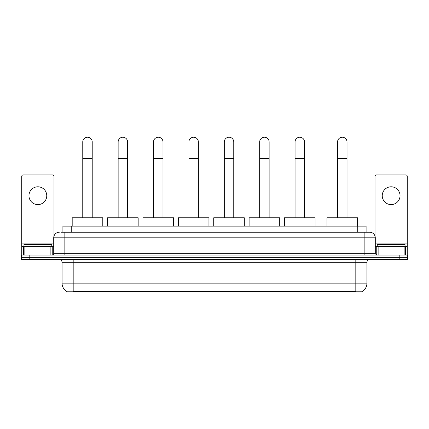 <?xml version="1.0" encoding="UTF-8"?>
<svg xmlns="http://www.w3.org/2000/svg" width="429" height="429" viewBox="0 0 429 429"><rect width="100%" height="100%" fill="white"/><g stroke="black" fill="none" stroke-linecap="round" stroke-linejoin="round"><path stroke-width="0.64" d="M62.902 232.25L62.902 226.126L366.098 226.126L366.098 232.25M362.21 291.5L362.21 291.774L66.79 291.774L66.79 291.5M66.876 291.554A9.738 9.738 0 0 1 62.06 283.151L73.187 283.151L73.187 291.554L355.813 291.554L355.813 283.151L366.94 283.151L366.94 262.291A2.783 2.783 0 0 1 369.718 259.507M62.06 283.151L62.06 262.291C61.899 260.601 60.972 259.674 59.282 259.507M362.124 291.554A9.738 9.738 0 0 0 366.94 283.151M29.794 255.057L407.55 255.057L407.55 257.282L21.45 257.282L21.45 259.507L29.794 259.507L29.794 257.282L21.45 257.282L21.45 255.057L29.794 255.057L29.794 257.282L407.55 257.282L407.55 259.507L29.794 259.507M61.358 232.25L369.718 232.25A5.561 5.561 0 0 1 375.284 237.811L375.284 253.668L376.673 255.057M61.229 232.25L64.843 232.25L64.843 237.811L53.716 237.811L53.716 253.668A1.389 1.389 0 0 1 52.327 255.057M59.282 232.25A5.561 5.561 0 0 0 53.716 237.811M375.284 237.811L364.157 237.811L364.157 232.25L369.718 232.25M51.77 246.713L51.77 244.487L23.954 244.487L23.954 246.713M37.865 186.792A8.902 8.902 0 0 0 28.963 195.694A8.902 8.902 0 0 0 37.865 204.595A8.902 8.902 0 0 0 46.761 195.694A8.902 8.902 0 0 0 37.865 186.792M50.869 255.057L50.869 246.713L24.855 246.713L24.855 255.057M53.995 236.073L53.995 176.335A1.389 1.389 0 0 0 52.606 174.946L23.118 174.946A1.389 1.389 0 0 0 21.729 176.335L21.729 246.713L24.855 246.713M50.869 246.713L53.716 246.713M21.729 255.057L21.729 246.713M405.046 246.713L405.046 244.487L377.23 244.487L377.23 246.713M82.759 217.782L82.759 141.951A4.73 4.73 0 0 1 87.489 137.226A4.73 4.73 0 0 1 92.219 141.951A4.73 4.73 0 0 0 87.489 137.226M92.219 217.782L92.219 141.951M102.788 226.126L102.788 217.782L72.19 217.782L72.19 226.126M118.141 217.782L118.141 141.951A4.73 4.73 0 0 1 122.871 137.226A4.73 4.73 0 0 1 127.601 141.951A4.73 4.73 0 0 0 122.871 137.226M127.601 217.782L127.601 141.951M138.17 226.126L138.17 217.782L107.572 217.782L107.572 226.126M153.523 217.782L153.523 141.951A4.73 4.73 0 0 1 158.253 137.226A4.73 4.73 0 0 1 162.982 141.951A4.73 4.73 0 0 0 158.253 137.226M162.982 217.782L162.982 141.951M173.552 226.126L173.552 217.782L142.954 217.782L142.954 226.126M188.91 217.782L188.91 141.951A4.73 4.73 0 0 1 193.64 137.226A4.73 4.73 0 0 1 198.364 141.951A4.73 4.73 0 0 0 193.64 137.226M198.364 217.782L198.364 141.951M208.939 226.126L208.939 217.782L178.335 217.782L178.335 226.126M224.292 217.782L224.292 141.951A4.73 4.73 0 0 1 229.022 137.226A4.73 4.73 0 0 1 233.751 141.951A4.73 4.73 0 0 0 229.022 137.226M233.751 217.782L233.751 141.951M244.321 226.126L244.321 217.782L213.722 217.782L213.722 226.126M259.674 217.782L259.674 141.951A4.73 4.73 0 0 1 264.403 137.226A4.73 4.73 0 0 1 269.133 141.951A4.73 4.73 0 0 0 264.403 137.226M269.133 217.782L269.133 141.951M279.703 226.126L279.703 217.782L249.104 217.782L249.104 226.126M295.055 217.782L295.055 141.951A4.73 4.73 0 0 1 299.785 137.226A4.73 4.73 0 0 1 304.515 141.951A4.73 4.73 0 0 0 299.785 137.226M304.515 217.782L304.515 141.951M315.084 226.126L315.084 217.782L284.486 217.782L284.486 226.126M337.564 217.782L337.564 141.951A4.73 4.73 0 0 1 342.294 137.226A4.73 4.73 0 0 1 347.018 141.951A4.73 4.73 0 0 0 342.294 137.226M347.018 217.782L347.018 141.951M357.593 226.126L357.593 217.782L326.995 217.782L326.995 226.126M391.135 186.792A8.902 8.902 0 0 0 382.239 195.694A8.902 8.902 0 0 0 391.135 204.595A8.902 8.902 0 0 0 400.037 195.694A8.902 8.902 0 0 0 391.135 186.792M404.145 255.057L404.145 246.713L378.131 246.713L378.131 255.057M404.145 246.713L407.271 246.713L407.271 176.335A1.389 1.389 0 0 0 405.882 174.946L376.394 174.946A1.389 1.389 0 0 0 375.005 176.335L375.005 236.073M375.284 246.713L378.131 246.713M407.271 246.713L407.271 255.057M354.697 291.774L354.697 291.5M74.303 291.774L74.303 291.5M71.246 232.25L71.246 226.126M357.754 232.25L357.754 226.126M355.813 259.507L355.813 262.291L62.06 262.291M366.94 262.291L355.813 262.291L355.813 283.151L73.187 283.151L73.187 259.507M399.206 259.507L399.206 255.057M64.843 255.057L64.843 253.668L375.284 253.668M53.716 253.668L64.843 253.668L64.843 237.811L364.157 237.811L364.157 255.057M53.716 243.929L21.729 243.929M52.236 246.713L52.236 255.057M21.75 246.713L21.75 255.057M23.488 255.057L23.488 246.713M82.759 158.644L92.219 158.644M118.141 158.644L127.601 158.644M153.523 158.644L162.982 158.644M188.91 158.644L198.364 158.644M224.292 158.644L233.751 158.644M259.674 158.644L269.133 158.644M295.055 158.644L304.515 158.644M337.564 158.644L347.018 158.644M407.271 243.929L375.284 243.929M407.25 255.057L407.25 246.713M405.512 246.713L405.512 255.057M376.764 255.057L376.764 246.713"/></g></svg>
